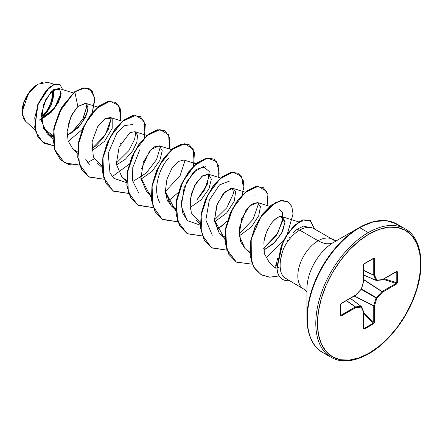 <?xml version="1.0" encoding="UTF-8"?>
<svg xmlns="http://www.w3.org/2000/svg" width="443" height="443" viewBox="0 0 443 443"><rect width="100%" height="100%" fill="white"/><g stroke="black" fill="none" stroke-linecap="round" stroke-linejoin="round"><path stroke-width="0.66" d="M24.636 120.236L23.069 117.417M22.615 115.922L22.15 111.78L28.535 93.34L38.104 84.131L29.675 91.784L23.789 102.693L22.233 113.574L25.472 121.133L35.241 130.148M37.893 84.253A22.261 12.853 120 0 0 22.15 111.514L23.346 103.867L26.763 96.004L31.868 89.115L37.893 84.253M306.966 288.698A37.871 21.862 120 0 1 333.74 242.315A31.22 18.025 60 0 1 318.129 240.77A31.22 18.025 -120 0 0 333.74 242.315L359.157 227.641L333.74 242.315A37.871 21.862 120 0 0 306.966 288.698L306.966 318.041A73.809 42.617 -60 0 1 359.157 227.641A1.168 0.676 60 0 1 359.744 227.702L368.227 232.603A1.168 0.676 60 0 1 369.058 234.037A72.984 42.135 -60 0 1 420.662 263.829A72.984 42.135 -60 0 1 369.058 353.215A1.168 0.676 60 0 1 368.814 353.752A1.168 0.676 -120 0 0 369.058 353.215A72.984 42.135 -60 0 1 317.448 323.423A72.984 42.135 -60 0 1 369.058 234.037A1.168 0.676 -120 0 0 368.227 232.603A74.153 42.81 120 0 0 321.247 293.388A74.153 42.81 120 0 0 326.508 353.907A74.153 42.81 -60 0 1 321.247 293.388A74.153 42.81 -60 0 1 368.227 232.603L359.744 227.702A74.153 42.81 120 0 0 312.758 288.487A74.153 42.81 120 0 0 318.019 349.006A74.153 42.81 120 0 0 330.295 355.347A74.153 42.81 -60 0 1 318.019 349.006A74.153 42.81 -60 0 1 312.758 288.487A74.153 42.81 -60 0 1 359.744 227.702A1.168 0.676 -120 0 0 359.157 227.641A73.809 42.617 120 0 0 306.966 318.041A73.809 42.617 120 0 0 313.245 343.081M306.966 318.041C307.73 335.888 312.963 347.362 322.665 352.467L331.154 357.368C341.376 363.133 353.929 361.925 368.814 353.752A1.168 0.676 60 0 1 368.227 353.697A74.153 42.81 -60 0 1 326.508 353.907M302.586 226.539L296.943 229.385L299.678 230.116L318.129 240.77A28.723 16.585 -60 0 0 299.933 264.316A28.723 16.585 -60 0 0 301.971 287.762A28.723 16.585 -60 0 1 299.933 264.316A28.723 16.585 -60 0 1 318.129 240.77A28.723 16.585 -60 0 1 334.293 240.687A28.723 16.585 -60 0 0 318.129 240.77L299.678 230.116A28.723 16.585 -60 0 1 311.213 227.608M315.842 230.033A28.723 16.585 120 0 0 299.678 230.116A28.723 16.585 120 0 0 283.658 248.396C281.106 255.157 279.932 261.292 280.142 266.813C280.269 271.21 281.549 274.721 283.991 277.346L303.771 289.102L306.966 291.937M73.233 92.903L58.631 88.356L51.034 91.862L43.541 104.526L41.415 120.961L47.263 133.858L52.905 137.086L43.591 128.841L41.393 114.167L45.945 99.016L53.802 89.547L60.038 89.287L60.475 97.532L53.609 109.709L41.288 119.477L51.427 112.101L58.526 102.372L61.162 93.539L59.229 88.611M67.984 125.236L71.971 114.421L77.83 106.536L85.848 103.396L87.758 111.193L80.847 124.671L67.175 135.53L78.106 127.734L85.632 117.229L88.074 107.893L85.421 103.23L77.83 106.536L71.063 116.221L67.131 131.488L68.133 140.935L72.94 149.069L77.459 151.871M122.357 121.266L110.229 117.484L104.714 118.862L98.158 125.867M120.778 143.388L120.402 144.136M119.156 146.943L116.31 164.026L122.063 177.433L126.582 180.235M140.968 179.21L152.121 171.347L159.823 160.488L162.243 150.742L159.353 145.847L151.251 149.33L143.327 162.138L140.918 178.712L146.627 191.614L151.146 194.411M196.039 163.805L183.911 160.028L178.269 161.49L171.856 168.39L166.933 179.194L165.366 191.332L171.186 205.796L175.705 208.592M190.091 207.573L201.244 199.71L208.946 188.851L211.366 179.105L208.476 174.21L202.756 175.721L196.277 182.782L191.376 193.79L189.958 206.061M189.997 206.648L190.346 209.312M245.162 192.168L233.035 188.386L225.227 191.592L217.408 203.653L214.49 219.673L219.113 232.918L220.309 234.153L224.828 236.955M239.209 235.931L251.375 227.015L258.74 215.697L260.423 206.676L257.599 202.567L251.823 204.118L245.871 210.436L239.309 227.979L240.521 241.596L244.868 248.335L249.774 252.859M248.673 250.838L249.719 251.253L248.673 250.838M263.956 241.385L266.365 232.425L270.651 224.291C274.162 219.484 277.456 216.92 280.541 216.594L285.059 221.888L281.565 233.455L273.126 243.977L263.707 250.14L274.887 242.288L282.612 231.418L285.048 221.655L282.158 216.749L280.541 216.594C279.107 216.234 276.482 217.945 272.65 221.721L272.146 222.32M268.131 228.505L265.451 235.023L264.526 238.439M263.873 241.933L264.333 253.634L269.228 262.328L275.507 268.12L277.545 258.607M275.048 265.507L276.831 265.861M279.073 209.262L282.468 212.535L282.994 220.093L276.676 235.045L263.563 248.274L277.75 233.378L283.249 217.319M254.227 195.003L254.526 195.086M258.684 203.127L253.208 219.158L239.059 234.054L253.208 219.163L258.69 203.132M212.291 235.233L205.857 219.999L209.29 200.225L219.484 184.925L229.961 180.905M234.125 188.962L233.611 193.148L226.805 207.773L214.501 219.872L224.867 239.37M187.732 221.057L182.715 213.055L181.209 202.744L186.525 182.123L196.77 169.237L205.408 166.729M209.567 174.78L204.66 189.848L196.764 200.07L207.147 184.875L209.268 171.535L203.337 166.479L193.07 172.565L184.055 187.81L181.331 206.255L187.223 220.564L200.308 225.188M159.812 202.595C152.58 190.878 158.672 168.141 168.672 158.217L168.783 158.101M184.997 160.593L180.129 175.594L165.377 191.509L175.744 211.006M138.609 192.694L132.607 180.871L132.75 167.559L140.032 149.219M160.444 146.417L156.595 159.563L146.245 173.041L133.349 181.165M126.62 182.643L114.045 178.507L109.986 172.875L113.868 178.346L126.62 182.649M135.879 132.236L134.578 139.346L128.835 150.659L116.254 163.151M89.425 164.281L85.676 159.209M111.32 118.059L105.368 134.833L91.695 148.97L95.71 145.935L102.854 138.415L108.369 129.356L111.32 118.054M87.321 104.814L82.631 119.483L70.675 133.675L72.181 132.407M52.95 135.802L43.093 127.734L52.95 135.802M61.167 93.069L54.943 107.588L41.277 119.3M41.249 118.713L51.421 104.88L53.664 89.641L53.924 95.395M54.046 84.281L47.816 82.343L38.12 84.12M89.912 88.949L82.985 87.93L74.629 91.773L59.379 112.09L54.655 125.485L53.105 138.969L55.109 150.908L60.597 159.851L69.03 164.746L79.502 165.067L64.534 162.874L54.677 149.59L53.946 128.946L61.804 107.444L74.834 91.889L77.83 106.536L74.834 91.889L84.934 87.836L92.172 90.887L94.852 99.93L92.271 112.688L94.741 97.864L89.912 88.949L83.19 88.046L74.629 91.773L82.985 87.93L89.807 88.888M82.26 129.483L68.261 141.367L82.26 129.483M53.559 145.708L42.428 141.97L35.866 131.798L34.748 117.733L38.558 103.141L45.607 91.324L53.52 84.713L59.838 84.331L62.646 89.602L59.905 84.375L55.237 84.059L49.273 87.559L37.993 104.531L34.87 127.268L38.087 136.898L44.499 143.382L53.559 145.708M44.394 143.327L37.882 136.782L34.665 127.147L37.788 104.415L49.068 87.437L55.032 83.943L59.805 84.314M61.167 93.08L54.218 108.546L39.261 120.175M59.905 84.375L55.037 83.943L49.073 87.437L37.788 104.41L34.665 127.147L37.882 136.782L44.499 143.382M87.321 104.808L83.096 118.635L72.215 132.374M314.63 229.037L309.917 220.099L299.695 221.506L288.399 232.857L282.806 242.847L277.063 267.971L280.142 266.813C280.103 261.254 280.369 262.212 280.497 260.29L282.086 253.031L283.658 248.396A28.723 16.585 -60 0 1 299.678 230.116L296.943 229.385L293.227 232.796M289.788 237.116L288.991 238.29M399.697 226.55A73.809 42.617 120 0 0 359.157 227.641L373.61 221.633L386.351 220.647L396.723 223.97M400.821 226.899A74.153 42.81 120 0 0 359.744 227.702A74.153 42.81 -60 0 1 396.446 223.82M368.227 232.603A74.153 42.81 -60 0 1 409.952 232.387A74.153 42.81 120 0 0 368.227 232.603M369.058 234.037L379.125 229.369L388.804 227.17L397.731 227.525L405.55 230.421L411.968 235.748L416.736 243.296L419.671 252.776L420.662 263.829L419.671 276.028L416.736 288.902L411.968 301.96L405.55 314.696L397.731 326.618L388.804 337.278L379.125 346.26L369.058 353.215L358.991 357.883L349.311 360.081L340.385 359.727L332.566 356.831L326.148 351.509L321.38 343.956L318.439 334.476L317.448 323.423L318.439 311.224L321.38 298.349L326.148 285.292L332.566 272.556L340.385 260.634L349.311 249.974L358.991 240.992L369.058 234.037M381.866 279.921L382.403 279.611L376.832 280.159L374.523 275.059L374.523 258.718L373.72 258.18L364.395 263.568L363.592 265.03L363.592 281.371L361.283 289.135L355.712 295.016L341.559 303.189L340.695 304.618L340.695 315.388L341.559 315.815A0.587 0.338 -120 0 0 341.182 315.123A0.587 0.338 60 0 1 341.559 315.815L355.712 307.647A0.587 0.338 -120 0 0 355.336 306.949A0.587 0.338 60 0 1 355.712 307.647A0.587 0.443 -95.7 0 0 355.491 306.894L361.062 306.346L355.491 306.894A0.587 0.316 125 0 0 355.336 306.949L346.321 300.636L355.336 306.949L341.182 315.123L340.866 314.624L341.182 315.123L355.336 306.949A0.587 0.316 -55 0 1 355.491 306.894L346.454 300.564L355.491 306.894A0.587 0.443 84.3 0 1 355.712 307.647L361.283 307.093L363.592 312.193L363.825 329.11L373.72 323.683L374.523 322.222L374.523 305.88L376.832 298.117L382.403 292.236L396.557 284.063L397.421 282.634L397.172 271.354L382.403 279.611L376.832 280.159L374.523 275.059L374.291 258.142L364.395 263.568L363.592 265.03L363.592 281.371L361.283 289.135L355.712 295.016L341.559 303.189L340.695 304.618L340.944 315.898L355.712 307.647L361.283 307.093L363.592 312.193L363.592 328.534L364.395 329.071L373.72 323.683L374.523 322.222L374.523 305.88L376.832 298.117L382.403 292.236L396.557 284.063L397.421 282.634L397.421 271.864L396.557 271.437A0.587 0.338 60 0 1 396.435 271.703L396.435 271.703A0.587 0.338 -120 0 0 396.557 271.437L382.403 279.611A0.587 0.338 60 0 1 382.281 279.876L382.049 279.954A0.587 0.443 -95.7 0 0 382.403 279.611L381.866 279.921A0.587 0.443 -95.7 0 0 382.054 279.954L376.179 280.458A0.587 0.338 -66.6 0 1 376.074 280.341L373.765 275.241L363.764 270.584L373.765 275.241A0.587 0.316 -65 0 1 373.737 275.081L373.737 258.74L373.144 258.712L373.737 258.74L373.737 275.081L363.764 270.435L373.737 275.081L376.074 280.341L363.764 275.02L376.295 280.474A0.587 0.338 -66.6 0 1 376.185 280.458L363.764 275.086M286.97 241.59L287.762 240.233M296.943 229.385L298.953 228.034M303.804 226.351L311.058 227.575M244.979 248.434L239.159 235.443L241.623 218.704L249.68 205.868L257.787 202.628M220.376 234.214L219.113 232.918L214.567 220.885L216.533 206.039L223.211 193.735L230.941 188.297L235.615 191.332L234.369 201.033L226.694 212.956L214.656 221.749M200.269 222.768L191.271 212.878L190.202 199.466L194.532 185.789L201.881 176.364L208.659 174.265M171.375 205.967L167.1 199.743L165.366 191.332L165.527 193.392M141.406 169.071L149.429 151.301L154.851 146.616L159.436 145.874M122.185 177.543L116.315 164.126L119.145 146.965L129.937 132.634L134.882 131.698L137.518 135.204L136.87 142.159L132.69 150.841L125.48 159.137L116.404 165.029M102.023 166.047L93.362 157.06L92.078 141.926L97.515 126.892L105.927 118.159L112.19 119.029L112.19 128.381L104.664 141.19L91.845 150.847M120.806 118.807L118.951 105.423L109.897 101.27L97.089 107.998L85.095 123.946L78.261 144.623L79.336 164.093L88.666 176.801L104.066 179.249L89.093 177.056L81.578 169.287L77.94 157.42L78.505 143.128L82.952 128.448L90.366 115.485L99.393 106.076L108.419 101.513L115.839 102.366L120.513 109.161L120.49 120.684M145.049 134.866L144.047 120.551L135.414 115.379L122.567 121.376L110.224 137.064L102.959 157.924L103.756 177.804L113.048 190.872L128.625 193.43L113.652 191.238L106.137 183.463L102.499 171.596L103.069 157.304L107.516 142.624L114.931 129.661L123.957 120.252L132.983 115.695L140.403 116.548L145.315 124.4L144.379 137.79M169.614 149.047L168.606 134.733L159.978 129.561L147.126 135.558L134.783 151.246L127.523 172.106L128.315 191.985L137.612 205.054L153.189 207.612L138.216 205.419L130.696 197.644L127.063 185.778L127.628 171.48L132.075 156.805L139.495 143.842L148.521 134.434L157.547 129.877L164.968 130.729L169.641 137.524L169.614 149.047M194.172 163.223L193.17 148.909L184.537 143.742L171.685 149.74L159.347 165.427L152.087 186.281L152.879 206.167L162.171 219.235L177.748 221.788L162.78 219.601L155.26 211.826L151.622 199.959L152.193 185.667L156.639 170.987L164.054 158.024L173.08 148.615L182.106 144.058L189.526 144.911L194.438 152.763L193.502 166.147M219.235 173.972L216.688 161.407L207.307 158.112L194.555 165.438L182.876 181.58L176.403 202.091L177.715 221.212L187.068 233.616L202.313 235.969L187.339 233.777L179.825 226.008L176.187 214.141L176.751 199.848L181.198 185.168L188.613 172.205L197.639 162.797L206.665 158.24L214.085 159.087L218.759 165.881L218.737 177.405M227.375 220.919L216.987 229.751L224.302 223.97M243.589 189.875L241.812 176.408L232.791 172.161L219.977 178.828L207.955 194.754L201.083 215.442L202.135 234.956L211.461 247.692L226.871 250.151L211.898 247.958L204.384 240.184L200.745 228.317L201.316 214.024L205.762 199.344L213.177 186.381L222.203 176.973L231.229 172.416L238.65 173.268L243.561 181.121L242.626 194.51M267.86 205.768L266.824 191.393L258.097 186.287L245.151 192.472L232.802 208.393L225.675 229.413L226.738 249.276L236.363 262.084L252.205 264.183L236.462 262.14L228.942 254.365L225.31 242.498L225.875 228.206L230.321 213.526L237.741 200.563L246.768 191.154L255.794 186.597L263.208 187.45L267.888 194.244L267.86 205.768M266.055 258.147L284.245 239.375L266.055 258.147M287.357 234.004L293.061 214.08L291.843 206.571L288.144 201.858L282.462 200.48L275.48 202.639L260.938 216.666L251.181 239.059L251.347 261.27L255.412 269.593L261.785 275.037L269.909 277.191L279.084 275.961L269.494 277.163L261.088 274.654L253.822 267.179L250.217 255.683L250.683 241.679L255.118 227.176L262.544 214.423L271.504 205.203L280.436 200.762L287.773 201.631L291.693 206.222L293.061 213.747L287.357 234.004M74.629 91.773L61.599 107.328L53.741 128.824L54.472 149.474L64.429 162.819L54.5 149.573L53.725 128.907L61.583 107.361L74.629 91.773M115.734 102.305L108.214 101.397L99.188 105.955L90.162 115.368L82.747 128.332L78.3 143.006L77.735 157.304L81.374 169.171L88.993 177.001M140.403 116.548L132.778 115.579L123.752 120.136L114.726 129.544L107.311 142.508L102.865 157.182L102.294 171.48L105.932 183.347L113.652 191.238M164.862 130.668L157.343 129.755L148.316 134.312L139.29 143.72L131.87 156.684L127.423 171.363L126.859 185.656L130.491 197.528L138.111 205.358M189.421 144.85L181.901 143.936L172.875 148.494L163.849 157.907L156.434 170.871L151.988 185.551L151.417 199.843L155.056 211.71L162.675 219.54M213.98 159.031L206.46 158.118L197.434 162.675L188.408 172.089L180.993 185.052L176.547 199.732L175.982 214.024L179.62 225.891L187.239 233.721M238.544 173.213L231.024 172.299L221.998 176.857L212.972 186.265L205.558 199.228L201.111 213.908L200.541 228.2L204.179 240.067L211.798 247.897M263.109 187.395L255.589 186.481L246.563 191.038L237.537 200.446L230.116 213.41L225.67 228.084L225.105 242.382L228.738 254.249L236.357 262.079M287.668 201.571L280.231 200.64L271.299 205.081L262.339 214.301L254.913 227.054L250.478 241.557L250.013 255.561L253.617 267.057L261.088 274.654M310.205 220.249L302.741 219.883L293.953 225.703L285.608 236.883L281.189 246.02L276.858 267.849L281.394 246.136L285.813 237.005L294.158 225.825L302.946 219.999L310.31 220.309L314.63 229.064M178.252 192.561L167.864 201.393M129.129 164.198L112.295 176.624M94.176 158.849L87.731 162.443M132.551 124.527L124.821 125.552L116.874 133.044L108.203 153.272L109.986 172.875M140.813 177.333L150.72 196.858L151.185 196.83M280.613 270.662L280.142 266.813L277.063 267.971A27.3 15.76 120 0 0 289.113 280.64A27.3 15.76 -60 0 1 282.678 279.428A27.3 15.76 -60 0 1 277.063 267.971L276.858 267.849A27.3 15.76 120 0 0 282.468 279.306A27.3 15.76 120 0 0 282.595 279.378A27.3 15.76 -60 0 1 276.858 267.849M43.912 115.745L41.238 118.259A22.261 12.853 120 0 0 53.31 89.885M40.618 82.907L43.043 82.188M43.508 114.842L41.232 117.007A20.76 11.983 120 0 0 52.268 90.71L52.567 93.955L51.449 101.087L48.27 108.419M52.435 100.987L53.631 93.34M361.062 306.346L350.297 298.344L361.062 306.346A0.587 0.338 -53.4 0 1 361.217 306.384A0.587 0.338 126.6 0 0 361.062 306.346A0.587 0.443 84.3 0 1 361.283 307.093A0.587 0.443 -24.3 0 0 361.405 306.617A0.587 0.443 155.7 0 1 361.283 307.093A0.587 0.443 -95.7 0 0 361.062 306.346M363.83 328.473L363.625 328.08L364.14 328.485A0.587 0.338 60 0 1 364.395 329.071A0.587 0.338 -120 0 0 364.14 328.485L363.764 328.025L364.14 328.485L373.466 323.097L363.764 314.126L373.466 323.097A0.587 0.338 60 0 1 373.72 323.683A0.587 0.338 -120 0 0 373.466 323.097L364.14 328.485L363.625 328.08A0.587 0.338 180 0 1 363.592 328.534A0.587 0.338 0 0 0 363.764 328.296L363.764 311.955A0.587 0.338 180 0 1 363.592 312.193A0.587 0.338 0 0 0 363.742 311.861M363.764 313.024L373.737 322.244L373.737 305.903L354.212 296.085L373.737 305.903A0.587 0.299 -63.3 0 1 373.765 305.698L376.074 297.934L361.233 289.368L376.074 297.934A0.587 0.293 -60 0 1 376.295 297.546L381.866 291.666L363.764 279.771L381.866 291.666A0.587 0.299 -56.7 0 1 382.027 291.538L396.175 283.37L383.206 279.339L396.175 283.37A0.587 0.338 60 0 1 396.557 284.063A0.587 0.338 -120 0 0 396.175 283.37L382.027 291.538L363.764 279.544L382.027 291.538A0.587 0.338 60 0 1 382.403 292.236A0.587 0.338 -120 0 0 382.027 291.538A0.587 0.299 123.3 0 0 381.866 291.666L382.403 292.236L381.866 291.666L376.295 297.546L361.455 288.98L376.295 297.546A0.587 0.293 120 0 0 376.074 297.934L376.832 298.117L376.074 297.934L373.765 305.698L354.411 295.968L373.765 305.698A0.587 0.299 116.7 0 0 373.737 305.903A0.587 0.338 0 0 0 374.523 305.88A0.587 0.338 180 0 1 373.737 305.903L373.737 322.244A0.587 0.338 0 0 0 374.523 322.222A0.587 0.338 180 0 1 373.737 322.244L363.764 313.024M384.164 278.791L396.784 282.712L396.784 271.941L396.203 271.841L396.784 271.941A0.587 0.338 0 0 0 397.421 271.864A0.587 0.338 180 0 1 396.784 271.941L396.784 282.712L396.175 283.37L396.784 282.712A0.587 0.338 0 0 0 397.421 282.634A0.587 0.338 180 0 1 396.784 282.712L384.164 278.791M396.784 271.941L396.175 271.697L396.623 271.675M363.764 275.053L376.096 280.386M373.726 258.457L373.737 258.74A0.587 0.338 0 0 0 374.523 258.718A0.587 0.338 180 0 1 373.737 258.74L373.466 258.474L373.737 258.74M363.83 264.166L364.14 263.862A0.587 0.338 -120 0 0 364.273 263.834L364.273 263.834A0.587 0.338 -120 0 0 364.395 263.568A0.587 0.338 60 0 1 364.273 263.834L363.764 264.792A0.587 0.338 0 0 0 363.653 264.593A0.587 0.338 180 0 1 363.653 264.598M341.215 303.461L341.215 303.461A0.587 0.338 -120 0 0 341.559 303.189A0.587 0.338 60 0 1 341.437 303.455L340.866 304.38A0.587 0.338 180 0 1 340.695 304.618A0.587 0.338 0 0 0 340.822 304.247L340.933 303.832M340.866 304.38L340.866 315.15A0.587 0.338 180 0 1 340.695 315.388A0.587 0.338 0 0 0 340.822 315.017L341.182 315.123L340.933 315.255M361.111 306.346L350.324 298.327M396.175 271.697A0.587 0.338 -120 0 0 396.435 271.703L396.546 271.653M376.832 280.159A0.587 0.443 84.3 0 1 376.295 280.474L376.832 280.159A0.587 0.443 -24.3 0 1 376.074 280.341M374.523 275.059A0.587 0.443 155.7 0 1 373.765 275.241L374.523 275.059L373.737 275.081A0.587 0.338 0 0 0 374.523 275.059M373.72 258.18A0.587 0.338 60 0 1 373.466 258.474A0.587 0.338 -120 0 0 373.72 258.18M363.592 281.371A0.587 0.338 0 0 0 363.764 281.133L363.625 280.917M364.14 328.485L363.625 328.08M361.128 289.301L361.344 288.925M363.592 311.573A0.587 0.443 155.7 0 1 363.592 312.193A0.587 0.443 -24.3 0 0 363.592 311.573M355.712 295.016L355.591 295.287A0.587 0.338 -120 0 0 355.712 295.016L355.336 295.276A0.587 0.338 -120 0 0 355.591 295.287L341.437 303.455M363.764 311.955L361.399 306.611A0.587 0.443 -24.3 0 0 361.283 306.473A0.587 0.338 126.6 0 0 361.217 306.384L350.352 298.311M341.182 315.123L340.822 315.017M333.74 242.315L359.157 227.641M336.547 240.699L332.494 239.347L314.043 228.693M47.263 133.858L52.905 139.069M85.421 103.23L97.792 107.084M72.94 149.069L77.47 153.25M97.499 163.251L102.028 167.426M134.788 131.665L146.915 135.447M122.063 177.433L126.593 181.608M159.353 145.847L171.48 149.629M146.627 191.614L151.152 195.789M171.186 205.796L175.716 209.971M208.476 174.21L220.597 177.986M195.745 219.972L200.275 224.152M220.309 234.153L224.839 238.328M257.599 202.567L269.721 206.349M282.158 216.749L298.66 221.893M396.817 224.031L405.306 228.931C420.617 236.85 426.072 264.161 415.506 293.487C407.001 318.722 387.835 343.076 368.814 353.752M396.435 271.703L382.281 279.876M364.273 263.834L373.643 258.424M363.764 264.792L363.764 281.133M363.736 281.299L361.433 289.063L355.723 295.182"/></g></svg>
